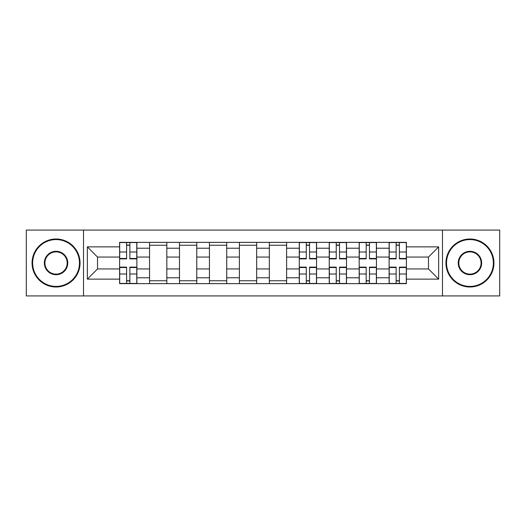 <?xml version="1.0" encoding="UTF-8"?>
<svg xmlns="http://www.w3.org/2000/svg" width="526" height="526" viewBox="0 0 526 526"><rect width="100%" height="100%" fill="white"/><g stroke="black" fill="none" stroke-linecap="round" stroke-linejoin="round"><path stroke-width="0.79" d="M442.491 295.921L499.7 295.921L499.7 230.079L26.3 230.079L26.3 295.921L442.491 295.921L442.491 230.079M149.548 283.639L149.548 248.219L136.878 248.219L136.878 283.639M136.878 248.219L136.878 242.361M149.548 248.219L149.548 242.361M166.821 242.361L166.821 283.639M179.491 283.639L179.491 242.361M196.77 242.361L196.77 283.639M209.44 283.639L209.44 242.361M226.719 242.361L226.719 283.639M239.389 283.639L239.389 242.361M256.662 242.361L256.662 283.639M269.338 283.639L269.338 242.361M286.611 242.361L286.611 283.639M299.281 283.639L299.281 242.361M316.56 242.361L316.56 283.639M329.23 283.639L329.23 242.361M346.509 242.361L346.509 283.639M359.179 283.639L359.179 242.361M376.452 242.361L376.452 283.639M389.122 283.639L389.122 242.361M389.122 268.95L376.452 268.95M359.179 268.95L346.509 268.95M329.23 268.95L316.56 268.95M299.281 268.95L286.611 268.95M269.338 268.95L256.662 268.95M239.389 268.95L226.719 268.95M209.44 268.95L196.77 268.95M179.491 268.95L166.821 268.95M149.548 268.95L136.878 268.95M389.122 257.05L376.452 257.05M359.179 257.05L346.509 257.05M329.23 257.05L316.56 257.05M299.281 257.05L286.611 257.05M269.338 257.05L256.662 257.05M239.389 257.05L226.719 257.05M209.44 257.05L196.77 257.05M179.491 257.05L166.821 257.05M149.548 257.05L136.878 257.05M97.52 268.95L119.599 268.95L119.599 257.05L97.52 257.05L97.52 268.95L87.349 279.128L87.349 246.872L119.599 246.872L119.599 257.05M406.401 257.05L406.401 268.95L428.48 268.95L428.48 257.05L406.401 257.05L406.401 242.361L119.599 242.361L119.599 246.872M406.401 246.872L438.651 246.872L438.651 279.128L406.401 279.128L406.401 268.95M119.599 268.95L119.599 283.639L406.401 283.639L406.401 279.128M119.599 279.128L87.349 279.128M83.509 295.921L83.509 230.079M129.869 280.759L126.602 280.759M126.602 245.241L129.869 245.241M166.821 280.759L149.548 280.759M149.548 245.241L166.821 245.241M196.77 280.759L179.491 280.759M179.491 245.241L196.77 245.241M226.719 280.759L209.44 280.759M209.44 245.241L226.719 245.241M256.662 280.759L239.389 280.759M239.389 245.241L256.662 245.241M286.611 280.759L269.338 280.759M269.338 245.241L286.611 245.241M309.551 280.759L306.29 280.759M306.29 245.241L309.551 245.241M339.5 280.759L336.239 280.759M336.239 245.241L339.5 245.241M369.449 280.759L366.181 280.759M366.181 245.241L369.449 245.241M399.398 280.759L396.131 280.759M396.131 245.241L399.398 245.241M87.349 246.872L97.52 257.05M428.48 268.95L438.651 279.128M428.48 257.05L438.651 246.872M129.869 258.871L129.869 242.558L136.78 242.558L136.78 258.871L129.869 258.871M126.602 245.05L129.869 245.05M126.602 242.558L119.691 242.558L119.691 258.871L126.602 258.871L126.602 242.558L129.869 242.558M126.602 267.129L126.602 283.442L119.691 283.442L119.691 267.129L126.602 267.129M129.869 280.95L126.602 280.95M129.869 283.442L136.78 283.442L136.78 267.129L129.869 267.129L129.869 283.442L126.602 283.442M56.058 286.42A23.42 23.42 0 0 0 79.479 263A23.42 23.42 0 0 0 56.058 239.58A23.42 23.42 0 0 0 32.638 263A23.42 23.42 0 0 0 56.058 286.42M56.058 239.001A23.999 23.999 0 0 1 80.051 263A23.999 23.999 0 0 1 56.058 286.999A23.999 23.999 0 0 1 32.06 263A23.999 23.999 0 0 1 56.058 239.001M56.058 274.71A11.71 11.71 0 0 1 44.348 263A11.71 11.71 0 0 1 56.058 251.29A11.71 11.71 0 0 1 67.769 263A11.71 11.71 0 0 1 56.058 274.71M56.058 251.869A11.131 11.131 0 0 0 44.92 263A11.131 11.131 0 0 0 56.058 274.131A11.131 11.131 0 0 0 67.19 263A11.131 11.131 0 0 0 56.058 251.869M469.942 286.42A23.42 23.42 0 0 0 493.362 263A23.42 23.42 0 0 0 469.942 239.58A23.42 23.42 0 0 0 446.521 263A23.42 23.42 0 0 0 469.942 286.42M469.942 239.001A23.999 23.999 0 0 1 493.94 263A23.999 23.999 0 0 1 469.942 286.999A23.999 23.999 0 0 1 445.949 263A23.999 23.999 0 0 1 469.942 239.001M469.942 274.71A11.71 11.71 0 0 1 458.231 263A11.71 11.71 0 0 1 469.942 251.29A11.71 11.71 0 0 1 481.652 263A11.71 11.71 0 0 1 469.942 274.71M469.942 251.869A11.131 11.131 0 0 0 458.81 263A11.131 11.131 0 0 0 469.942 274.131A11.131 11.131 0 0 0 481.08 263A11.131 11.131 0 0 0 469.942 251.869M309.551 258.871L309.551 242.558L316.461 242.558L316.461 258.871L309.551 258.871M306.29 245.05L309.551 245.05M306.29 242.558L299.379 242.558L299.379 258.871L306.29 258.871L306.29 242.558L309.551 242.558M306.29 267.129L306.29 283.442L299.379 283.442L299.379 267.129L306.29 267.129M309.551 280.95L306.29 280.95M309.551 283.442L316.461 283.442L316.461 267.129L309.551 267.129L309.551 283.442L306.29 283.442M339.5 258.871L339.5 242.558L346.41 242.558L346.41 258.871L339.5 258.871M336.239 245.05L339.5 245.05M336.239 242.558L329.329 242.558L329.329 258.871L336.239 258.871L336.239 242.558L339.5 242.558M336.239 267.129L336.239 283.442L329.329 283.442L329.329 267.129L336.239 267.129M339.5 280.95L336.239 280.95M339.5 283.442L346.41 283.442L346.41 267.129L339.5 267.129L339.5 283.442L336.239 283.442M369.449 258.871L369.449 242.558L376.36 242.558L376.36 258.871L369.449 258.871M366.181 245.05L369.449 245.05M366.181 242.558L359.271 242.558L359.271 258.871L366.181 258.871L366.181 242.558L369.449 242.558M366.181 267.129L366.181 283.442L359.271 283.442L359.271 267.129L366.181 267.129M369.449 280.95L366.181 280.95M369.449 283.442L376.36 283.442L376.36 267.129L369.449 267.129L369.449 283.442L366.181 283.442M399.398 258.871L399.398 242.558L406.309 242.558L406.309 258.871L399.398 258.871M396.131 245.05L399.398 245.05M396.131 242.558L389.22 242.558L389.22 258.871L396.131 258.871L396.131 242.558L399.398 242.558M396.131 267.129L396.131 283.442L389.22 283.442L389.22 267.129L396.131 267.129M399.398 280.95L396.131 280.95M399.398 283.442L406.309 283.442L406.309 267.129L399.398 267.129L399.398 283.442L396.131 283.442M359.179 248.219L346.509 248.219M329.23 248.219L316.56 248.219M299.281 248.219L286.611 248.219M269.338 248.219L256.662 248.219M239.389 248.219L226.719 248.219M209.44 248.219L196.77 248.219M179.491 248.219L166.821 248.219M389.122 248.219L376.452 248.219M359.179 277.781L346.509 277.781M329.23 277.781L316.56 277.781M299.281 277.781L286.611 277.781M269.338 277.781L256.662 277.781M239.389 277.781L226.719 277.781M209.44 277.781L196.77 277.781M179.491 277.781L166.821 277.781M149.548 277.781L136.878 277.781M389.122 277.781L376.452 277.781M129.869 258.47L136.78 258.47M129.869 251.987L136.78 251.987M119.691 258.47L126.602 258.47M119.691 251.987L126.602 251.987M126.602 267.53L119.691 267.53M126.602 274.013L119.691 274.013M136.78 267.53L129.869 267.53M136.78 274.013L129.869 274.013M309.551 258.47L316.461 258.47M309.551 251.987L316.461 251.987M299.379 258.47L306.29 258.47M299.379 251.987L306.29 251.987M306.29 267.53L299.379 267.53M306.29 274.013L299.379 274.013M316.461 267.53L309.551 267.53M316.461 274.013L309.551 274.013M339.5 258.47L346.41 258.47M339.5 251.987L346.41 251.987M329.329 258.47L336.239 258.47M329.329 251.987L336.239 251.987M336.239 267.53L329.329 267.53M336.239 274.013L329.329 274.013M346.41 267.53L339.5 267.53M346.41 274.013L339.5 274.013M369.449 258.47L376.36 258.47M369.449 251.987L376.36 251.987M359.271 258.47L366.181 258.47M359.271 251.987L366.181 251.987M366.181 267.53L359.271 267.53M366.181 274.013L359.271 274.013M376.36 267.53L369.449 267.53M376.36 274.013L369.449 274.013M399.398 258.47L406.309 258.47M399.398 251.987L406.309 251.987M389.22 258.47L396.131 258.47M389.22 251.987L396.131 251.987M396.131 267.53L389.22 267.53M396.131 274.013L389.22 274.013M406.309 267.53L399.398 267.53M406.309 274.013L399.398 274.013"/></g></svg>
